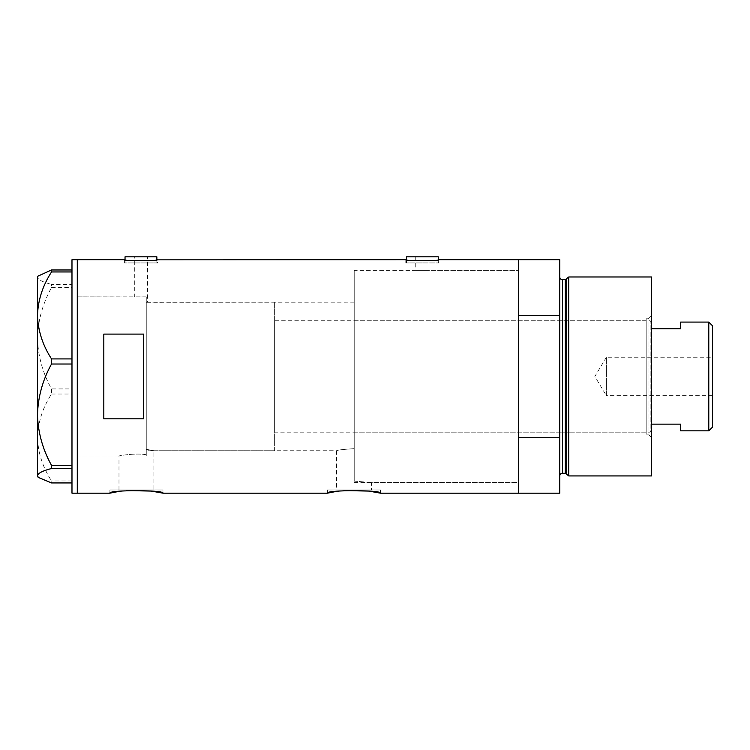 <?xml version="1.0" encoding="UTF-8"?>
<svg xmlns="http://www.w3.org/2000/svg" width="750" height="750" viewBox="0 0 750 750"><rect width="100%" height="100%" fill="white"/><g stroke="black" fill="none" stroke-linecap="round" stroke-linejoin="round"><path stroke-width="0.56" stroke-dasharray="3.75 2.81" d="M354.216 482.559L518.681 482.559L518.681 270.356L354.216 270.356L354.216 482.559L354.216 270.356L415.753 270.356L415.753 256.828L429.019 256.828L429.019 270.356L415.753 270.356L518.681 270.356L518.681 482.559L371.409 482.559L371.409 489.984L336.497 489.984L336.497 450.731C337.566 450.028 343.472 449.334 354.216 448.65L354.216 481.116L371.409 482.559L354.216 481.116L354.216 270.356L354.216 448.65C343.472 449.334 337.566 450.028 336.497 450.731L153.891 450.731L146.259 449.316L153.891 450.731L153.891 489.984L118.987 489.984L118.987 456.038L77.287 456.038L77.287 296.878L146.259 296.981L134.316 296.878L134.316 256.828L147.581 256.828L147.581 302.184L146.259 302.297L146.259 296.981L146.259 454.716C135.469 452.775 118.331 455.859 118.987 456.038C118.341 455.859 135.469 452.775 146.259 454.716L146.259 296.981L146.259 454.716L146.259 302.297L354.216 302.184L354.216 448.65L354.216 302.184M429.019 256.828L415.753 256.828M147.581 256.828L134.316 256.828M125.034 259.838L125.034 262.931L156.862 262.931L125.034 262.931M156.862 259.838L156.862 262.931M406.472 259.838L406.472 262.931L438.3 262.931L406.472 262.931M438.3 259.838L438.3 262.931M124.369 262.931L124.369 259.744C123.366 261.038 158.559 261.028 157.528 259.744L157.528 262.931L124.369 262.931L157.528 262.931M405.806 262.931L405.806 259.744C404.803 261.038 439.997 261.028 438.966 259.744L438.966 262.931L405.806 262.931L438.966 262.931M336.497 489.984L371.409 489.984M118.987 489.984L153.891 489.984M162.966 489.984L109.912 489.984L162.966 489.984L162.966 493.172M117.609 491.663L119.616 491.353M121.294 491.119L126.272 490.575M109.912 489.984L109.912 493.172M380.475 489.984L327.422 489.984L380.475 489.984L380.475 493.172M335.128 491.663L337.125 491.353M338.803 491.119L343.781 490.575M327.422 489.984L327.422 493.172M146.259 296.878L77.287 296.878L77.287 456.038L77.287 296.878L77.287 456.038L146.259 456.038L146.259 296.878L146.259 456.038M559.791 259.744L559.791 315.403L518.681 315.403L518.681 493.172L518.681 437.512L559.791 437.512L559.791 493.172M77.287 259.744L77.287 493.172L77.287 259.744M143.606 334.097L143.606 418.819L103.819 418.819L103.819 334.097L143.606 334.097L143.606 418.819L143.606 334.097M103.819 334.097L103.819 418.819L103.819 334.097M438.3 256.828L406.472 256.828M156.862 256.828L125.034 256.828M71.981 493.172L71.981 259.744M51.534 394.012L71.981 394.012L71.981 269.981L71.981 284.4L51.534 284.4L51.534 287.541C42.684 303.534 38.006 320.428 37.5 338.222C38.016 356.072 42.694 372.966 51.534 388.912L51.534 394.012C42.722 407.587 38.044 422.081 37.5 437.484C37.988 452.7 42.666 467.194 51.534 480.966L51.534 482.934M38.372 275.447L37.5 277.191C37.988 279.713 42.666 282.113 51.534 284.4M51.534 287.541L71.981 287.541L71.981 388.912L51.534 388.912M71.981 480.966L51.534 480.966M37.5 276.328L37.5 476.597M71.981 394.012L71.981 388.912M71.981 287.541L71.981 284.4M646.181 434.156L646.181 318.769L646.181 434.156L648.047 434.156L648.047 318.769L651.487 315.319L651.487 437.597L651.487 315.319M646.181 318.769L648.047 318.769L648.047 434.156L651.487 437.597M354.216 320.756L354.216 432.159L354.216 320.756L646.181 320.756L646.181 432.159L646.181 320.756M354.216 432.159L646.181 432.159M518.681 339.534L518.681 413.381L518.681 339.534M566.559 278.653L566.559 474.262M559.791 315.403L559.791 437.512M651.487 475.931L651.487 276.984M568.744 475.931L568.744 276.984M712.5 395.691L606.394 395.691L606.394 357.225L594.844 376.462L606.394 395.691L606.394 357.225L712.5 357.225L712.5 395.691L712.5 357.225M651.487 430.837L651.487 322.078L651.487 430.837L650.166 432.159L650.166 320.756L274.641 320.756L274.641 432.159L274.641 320.756M651.487 322.078L650.166 320.756L650.166 432.159L274.641 432.159M274.641 450.731L274.641 302.184L274.641 450.731L146.259 450.731L146.259 302.184L146.259 450.731M274.641 302.184L146.259 302.184M708.787 322.078L708.787 430.837M680.672 430.837L680.672 424.144L651.487 424.144M680.672 322.078L680.672 328.772L651.487 328.772M712.5 427.125L712.5 325.791M565.284 279.637L565.284 473.278M562.444 473.278L562.444 279.637"/><path stroke-width="1.12" d="M157.528 259.744C158.55 261.028 123.347 261.028 124.369 259.744L125.034 259.838L125.034 256.828L156.862 256.828L156.862 259.838L405.806 259.744C404.784 261.028 439.988 261.028 438.966 259.744L438.3 259.838L438.3 256.828L406.472 256.828L406.472 259.838L405.806 259.744M126.272 490.575L151.181 491.072L162.966 493.172C164.616 489.862 108.272 489.862 109.912 493.172L117.609 491.663M119.616 491.353L121.294 491.119M343.781 490.575L368.691 491.072L380.475 493.172C382.125 489.862 325.781 489.862 327.422 493.172L335.128 491.663M337.125 491.353L338.803 491.119M143.606 334.097L103.819 334.097L103.819 418.819L143.606 418.819L143.606 334.097M380.475 493.172L518.681 493.172L518.681 437.512L559.791 437.512L559.791 493.172L518.681 493.172L518.681 259.744L438.966 259.744M124.369 259.744L77.287 259.744L77.287 493.172L77.287 259.744L71.981 259.744L71.981 493.172L109.912 493.172M327.422 493.172L162.966 493.172M51.534 358.912C42.722 345.328 38.044 330.834 37.5 315.431C37.988 300.225 42.666 285.731 51.534 271.95L51.534 269.981L37.5 276.328L37.5 414.694C38.016 396.844 42.694 379.95 51.534 364.012L51.534 358.912L71.981 358.912M71.981 271.95L51.534 271.95M51.534 269.981L71.981 269.981M71.981 482.934L51.534 482.934L38.372 477.469L37.5 475.725C37.988 473.203 42.666 470.803 51.534 468.516L51.534 465.384C42.684 449.381 38.006 432.488 37.5 414.694L37.5 476.597L38.372 477.469M71.981 468.516L51.534 468.516M51.534 465.384L71.981 465.384M71.981 364.012L51.534 364.012M566.559 474.262L566.559 278.653L568.744 276.984L568.744 475.931L566.559 474.262A1.322 1.322 0 0 0 565.284 473.278L562.444 473.278A2.653 2.653 0 0 0 559.791 475.931M566.559 278.653A1.322 1.322 0 0 1 565.284 279.637L562.444 279.637A2.653 2.653 0 0 1 559.791 276.984M568.744 276.984L651.487 276.984L651.487 475.931L568.744 475.931M518.681 259.744L518.681 315.403L559.791 315.403L559.791 259.744L518.681 259.744M559.791 437.512L559.791 315.403M708.787 322.078L712.5 325.791L712.5 427.125L708.787 430.837L708.787 322.078L680.672 322.078L680.672 328.772L651.487 328.772M708.787 430.837L680.672 430.837L680.672 424.144L651.487 424.144M565.284 473.278L565.284 279.637M562.444 279.637L562.444 473.278"/></g></svg>
